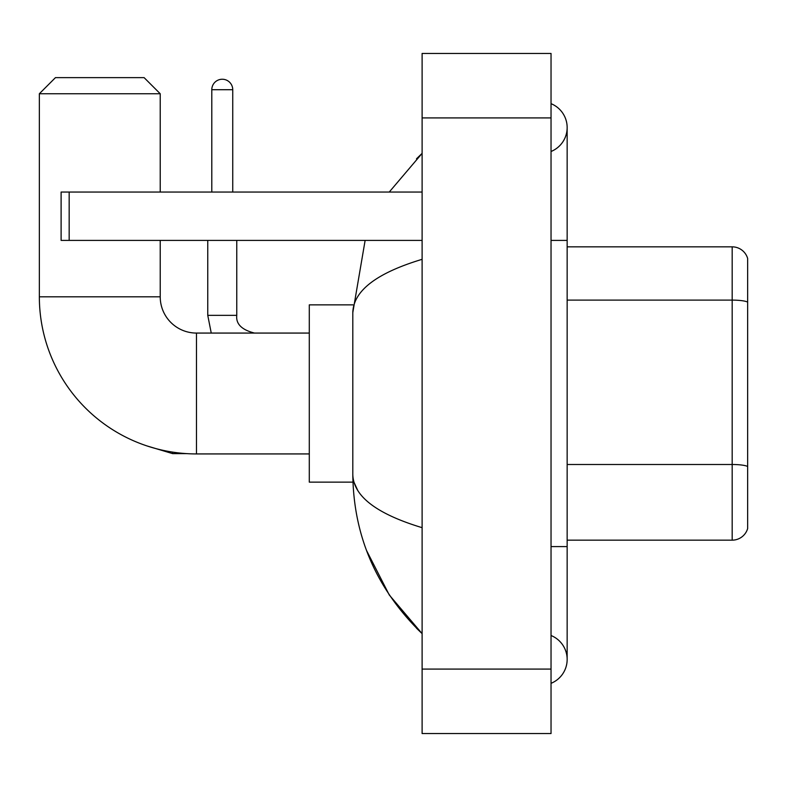 <?xml version="1.0" encoding="UTF-8"?>
<svg xmlns="http://www.w3.org/2000/svg" width="787" height="787" viewBox="0 0 787 787"><rect width="100%" height="100%" fill="white"/><g stroke="black" fill="none" stroke-linecap="round" stroke-linejoin="round"><path stroke-width="1.18" d="M747.65 258.451A16.114 16.114 0 0 0 732.176 246.843A16.114 16.114 0 0 1 747.65 258.451L747.65 528.549A16.114 16.114 0 0 1 732.176 540.157L567.152 540.157M747.65 302.356L747.65 302.129A16.114 2.794 180 0 0 732.176 300.113L732.176 246.843L567.152 246.843M551.038 546.601L567.152 546.601L567.152 127.583A25.784 25.784 0 0 1 551.038 151.488A25.784 25.784 0 0 0 551.038 103.677A25.784 25.784 0 0 1 567.152 127.583A25.784 25.784 0 0 0 551.038 103.677A25.784 25.784 0 0 1 567.152 127.583M551.038 683.323A25.784 25.784 0 0 0 551.038 635.512A25.784 25.784 0 0 1 551.038 683.323A25.784 25.784 0 0 0 567.152 659.417A25.784 25.784 0 0 1 551.038 683.323M422.107 259.326C376.52 273.069 353.422 290.826 352.802 312.596L352.802 474.404C353.324 496.095 376.422 513.852 422.107 527.674M422.107 733.553L551.038 733.553L551.038 53.447L422.107 53.447L422.107 733.553M352.802 312.596L365.129 240.399M389.25 192.048L422.107 153.367L389.25 192.048M366.545 550.497L389.28 594.982L422.107 633.633C376.599 589.453 353.501 536.38 352.802 474.404M357.642 490.203L353.953 482.136M309.291 453.932L196.484 453.932A157.134 157.134 0 0 1 39.35 296.807L39.35 93.742L55.464 77.628L144.1 77.628L160.223 93.742L39.35 93.742M196.484 453.932L196.484 333.068A36.261 36.261 0 0 1 160.223 296.807L160.223 240.399M160.223 192.048L160.223 93.742M352.95 304.864L309.291 304.864L309.291 482.136L352.95 482.136M211.792 192.048L211.792 89.708A10.477 10.477 0 0 1 222.268 79.241A10.477 10.477 0 0 1 232.745 89.708L232.745 192.048M69.167 240.399L61.111 240.399L61.111 192.048L69.167 192.048L69.167 240.399L422.107 240.399M422.107 192.048L69.167 192.048M747.65 466.514A16.114 2.794 180 0 0 732.176 464.497L732.176 300.113L567.152 300.113M732.176 540.157L732.176 464.497L567.152 464.497M551.038 240.399L567.152 240.399M422.107 669.088L551.038 669.088M422.107 117.912L551.038 117.912M39.35 296.807L160.223 296.807M186.421 453.617L172.628 453.617L146.943 445.924L172.628 453.617L172.628 452.112M211.25 333.068L207.758 315.341L211.25 333.068L207.758 315.341L236.739 315.341M211.792 89.708L232.745 89.708M567.152 546.601L567.152 659.417M422.107 153.367L416.5 158.787M422.107 633.633L416.5 628.213M309.291 333.068L196.484 333.068M254.496 333.068C241.707 329.842 235.795 323.939 236.769 315.341C235.795 323.939 241.707 329.842 254.496 333.068C241.707 329.842 235.795 323.939 236.769 315.341L236.769 240.399M207.758 315.341L207.758 240.399"/></g></svg>
